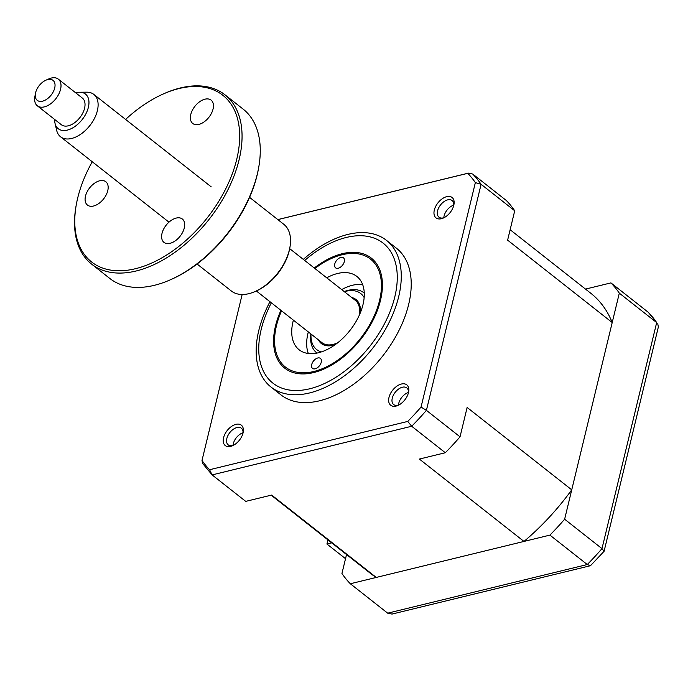 <?xml version="1.0" encoding="UTF-8"?>
<svg xmlns="http://www.w3.org/2000/svg" width="693" height="693" viewBox="0 0 693 693"><rect width="100%" height="100%" fill="white"/><g stroke="black" fill="none" stroke-linecap="round" stroke-linejoin="round"><path stroke-width="1.04" d="M311.685 364.639A6.367 3.812 -51.8 0 0 312.534 368.39A6.367 3.812 -51.8 0 0 317.455 367.697A6.367 3.812 -51.8 0 0 321.266 362.153A6.367 3.812 -51.8 0 0 320.417 358.394A6.367 3.812 -51.8 0 0 315.497 359.087A6.367 3.812 -51.8 0 0 311.685 364.639M334.736 264.094A6.367 3.812 -51.8 0 0 335.594 267.844A6.367 3.812 -51.8 0 0 340.506 267.151A6.367 3.812 -51.8 0 0 344.317 261.599A6.367 3.812 -51.8 0 0 343.468 257.848A6.367 3.812 -51.8 0 0 338.548 258.541A6.367 3.812 -51.8 0 0 334.736 264.094M281.566 310.845A68.728 41.19 -51.8 0 0 276.256 326.568A68.728 41.19 -51.8 0 0 275.58 329.851A68.728 41.19 -51.8 0 0 316.138 370.885A68.728 41.19 -51.8 0 0 379.747 299.679A68.728 41.19 -51.8 0 0 331.982 258.238A68.728 41.19 -51.8 0 0 314.899 268.512M326.732 277.824A46.665 27.963 128.2 0 1 356.878 276.455A46.665 27.963 128.2 0 1 363.141 303.993A46.665 27.963 128.2 0 1 335.178 344.681A46.665 27.963 128.2 0 1 299.125 349.783A46.665 27.963 128.2 0 1 292.87 322.254A46.665 27.963 128.2 0 1 293.39 320.157M308.316 353.482A46.665 27.963 128.2 0 1 307.813 334.017A46.665 27.963 128.2 0 1 308.333 331.93M341.675 289.596A46.665 27.963 128.2 0 1 362.63 284.528M346.535 554.53L341.944 573.492A199.402 119.491 -51.8 0 0 350.329 583.757L549.913 535.109A199.402 119.491 -51.8 0 0 564.63 519.213L619.317 293.156A199.402 119.491 -51.8 0 0 610.931 282.891L648.293 312.309L656.678 322.583A199.402 119.491 -51.8 0 0 648.293 312.309M619.317 293.156L656.678 322.583L601.983 548.631L564.63 519.213M549.913 535.109L587.274 564.535A199.402 119.491 -51.8 0 0 601.983 548.631L604.079 551.307L658.35 326.992L657.752 323.718M350.329 583.757L387.69 613.175L587.274 564.535L590.479 565.705L604.079 551.307M327.928 539.873L326.923 544.031L331.713 542.862M326.923 544.031L345.53 558.679M610.931 282.891L585.498 289.094M590.479 565.705L391.987 614.085L387.69 613.175M235.966 424.341A12.985 7.779 -51.8 0 0 223.562 437.742A12.985 7.779 -51.8 0 0 230.63 446.396A12.985 7.779 -51.8 0 0 232.545 445.738A12.985 7.779 -51.8 0 0 243.2 432.207A12.985 7.779 -51.8 0 0 235.966 424.341M243 433.142A10.603 6.358 -51.8 0 0 241.355 428.213A10.603 6.358 -51.8 0 0 236.971 427.538A10.603 6.358 -51.8 0 0 227.962 435.49A10.603 6.358 -51.8 0 0 228.231 444.88A10.603 6.358 -51.8 0 0 232.614 445.556A10.603 6.358 -51.8 0 0 233.411 445.322M233.073 445.426A10.603 6.358 128.2 0 1 243.026 432.787M446.716 196.656A12.985 7.779 -51.8 0 0 434.32 210.057A12.985 7.779 -51.8 0 0 441.38 218.711A12.985 7.779 -51.8 0 0 443.303 218.052A12.985 7.779 -51.8 0 0 453.95 204.522A12.985 7.779 -51.8 0 0 446.716 196.656M453.75 205.457A10.603 6.358 -51.8 0 0 452.105 200.528A10.603 6.358 -51.8 0 0 447.721 199.853A10.603 6.358 -51.8 0 0 438.712 207.813A10.603 6.358 -51.8 0 0 438.981 217.195A10.603 6.358 -51.8 0 0 443.364 217.871A10.603 6.358 -51.8 0 0 444.161 217.637M443.823 217.741A10.603 6.358 128.2 0 1 453.776 205.111M401.386 384.026A12.985 7.779 -51.8 0 0 388.99 397.427A12.985 7.779 -51.8 0 0 396.058 406.072A12.985 7.779 -51.8 0 0 397.973 405.414A12.985 7.779 -51.8 0 0 408.627 391.891A12.985 7.779 -51.8 0 0 401.386 384.026M408.42 392.827A10.603 6.358 -51.8 0 0 406.782 387.898A10.603 6.358 -51.8 0 0 402.399 387.222A10.603 6.358 -51.8 0 0 393.381 395.175A10.603 6.358 -51.8 0 0 393.65 404.556A10.603 6.358 -51.8 0 0 398.033 405.232A10.603 6.358 -51.8 0 0 398.83 404.998M398.492 405.11A10.603 6.358 128.2 0 1 408.446 392.472M269.975 301.715A93.338 55.934 -51.8 0 0 270.972 387.015L280.925 394.854A93.338 55.934 -51.8 0 0 319.499 400.797A93.338 55.934 -51.8 0 0 398.813 330.786A93.338 55.934 -51.8 0 0 396.422 248.198L386.469 240.358A93.338 55.934 -51.8 0 0 347.895 234.416A93.338 55.934 -51.8 0 0 303.317 259.39M270.972 387.015A93.338 55.934 -51.8 0 0 309.537 392.957A93.338 55.934 -51.8 0 0 388.86 322.947A93.338 55.934 -51.8 0 0 386.469 240.358M314.25 268A70.002 41.952 128.2 0 1 342.385 253.673A70.002 41.952 128.2 0 1 371.318 258.125A70.002 41.952 128.2 0 1 373.111 320.071A70.002 41.952 128.2 0 1 313.617 372.574A70.002 41.952 128.2 0 1 284.693 368.122A70.002 41.952 128.2 0 1 280.916 310.334M277.841 219.62L467.775 173.328A196.977 118.035 128.2 0 1 475.355 182.597L421.049 407.068A196.977 118.035 128.2 0 1 407.753 421.422L209.572 469.733L212.11 474.904L245.729 501.377L271.665 495.062L376.264 577.434A178.188 106.783 128.2 0 1 370.383 573.319L271.171 495.183M460.031 436.833L467.134 407.458L571.734 489.838A178.188 106.783 128.2 0 1 523.977 541.432L419.378 459.061L445.313 452.737A199.402 119.491 -51.8 0 0 460.031 436.833L426.412 410.36A199.402 119.491 128.2 0 1 411.694 426.256L212.11 474.904L202.651 463.496L202.001 460.455L242.152 294.499M445.313 452.737L411.694 426.256L407.753 421.422M510.135 229.738L590.878 293.33A178.188 106.783 128.2 0 1 612.214 322.531L507.614 240.159L514.717 210.785L481.098 184.303L426.412 410.36L421.049 407.068M514.717 210.785A199.402 119.491 -51.8 0 0 506.332 200.511L472.713 174.038L468.416 173.129L277.806 219.586M612.214 322.531L571.734 489.838M523.977 541.432L376.264 577.434M209.572 469.733A196.977 118.035 128.2 0 1 202.001 460.455M475.355 182.597L481.098 184.303A199.402 119.491 128.2 0 0 472.713 174.038M351.749 297.531A27.997 16.779 128.2 0 1 360.299 312.864M335.325 344.577A27.997 16.779 128.2 0 1 331.999 345.512A27.997 16.779 128.2 0 1 318.416 339.865M359.372 315.02A21.214 12.708 -51.8 0 0 359.312 314.44M364.146 297.592A35.638 21.353 -51.8 0 0 347.167 290.999A35.638 21.353 -51.8 0 0 344.36 291.71M311.027 334.043A35.638 21.353 -51.8 0 0 321.379 351.905M317.022 353.066A38.184 22.878 128.2 0 1 310.871 333.922M344.204 291.588A38.184 22.878 128.2 0 1 349.376 290.081A38.184 22.878 128.2 0 1 364.258 293.078M336.625 343.252A21.214 12.708 -51.8 0 0 337.196 343.174M54.721 119.499A22.046 13.21 -51.8 0 0 54.73 121.136A22.046 13.21 -51.8 0 0 55.059 123.467A22.046 13.21 -51.8 0 0 74.047 127.088A22.046 13.21 -51.8 0 0 88.947 101.628A22.046 13.21 -51.8 0 0 79.652 92.238A22.046 13.21 -51.8 0 0 75.719 92.836M79.652 92.238L86.729 92.178A26.94 16.147 128.2 0 1 93.841 94.421A26.94 16.147 128.2 0 1 98.085 103.655A26.94 16.147 128.2 0 1 84.416 131.341A26.94 16.147 128.2 0 1 60.508 136.746A26.94 16.147 128.2 0 1 56.661 130.353L55.059 123.467M289.674 248.64L355.344 300.364A26.94 16.147 128.2 0 1 359.589 309.598A26.94 16.147 128.2 0 1 359.095 315.644M45.894 80.206L48.805 78.915A16.97 10.17 128.2 0 1 58.325 79.141A16.97 10.17 128.2 0 1 61.001 84.953A16.97 10.17 128.2 0 1 52.382 102.391A16.97 10.17 128.2 0 1 37.327 105.804A16.97 10.17 128.2 0 1 34.65 99.983A16.97 10.17 128.2 0 1 34.884 96.596L35.447 93.468A12.725 7.623 -51.8 0 0 35.274 95.998A12.725 7.623 -51.8 0 0 45.703 99.879A12.725 7.623 -51.8 0 0 55.033 84.737A12.725 7.623 -51.8 0 0 45.894 80.206A12.725 7.623 -51.8 0 0 35.447 93.468M37.327 105.804L61.339 124.714A16.97 10.17 -51.8 0 0 76.395 121.31A16.97 10.17 -51.8 0 0 85.014 103.872A16.97 10.17 -51.8 0 0 82.337 98.051L58.325 79.141M337.742 342.749A26.94 16.147 128.2 0 1 322.002 342.689L256.341 290.973M99.679 180.786A14.848 8.896 128.2 0 1 105.812 181.731A14.848 8.896 128.2 0 1 106.194 194.872A14.848 8.896 128.2 0 1 93.572 206.012A14.848 8.896 128.2 0 1 87.439 205.067A14.848 8.896 128.2 0 1 87.058 191.926A14.848 8.896 128.2 0 1 99.679 180.786M92.264 161.755A106.064 63.557 -51.8 0 0 76.334 204.444A106.064 63.557 -51.8 0 0 135.438 268.711A106.064 63.557 -51.8 0 0 236.755 159.243A106.064 63.557 -51.8 0 0 179.019 88.548A106.064 63.557 -51.8 0 0 163.366 93.936A106.064 63.557 -51.8 0 0 125.598 119.43M163.366 93.936L164.527 93.425A107.761 64.579 128.2 0 1 180.431 87.95A107.761 64.579 128.2 0 1 224.965 94.811A107.761 64.579 128.2 0 1 227.728 190.168A107.761 64.579 128.2 0 1 136.149 270.989A107.761 64.579 128.2 0 1 91.623 264.128A107.761 64.579 128.2 0 1 76.109 205.7L76.334 204.444M91.623 264.128L109.815 278.465A107.761 64.579 -51.8 0 0 154.348 285.325A107.761 64.579 -51.8 0 0 170.253 279.842A107.761 64.579 -51.8 0 0 258.68 167.567A107.761 64.579 -51.8 0 0 243.165 109.139L224.965 94.811M197.072 264.016L231.306 290.973A42.429 25.424 -51.8 0 0 248.839 293.676A42.429 25.424 -51.8 0 0 255.102 291.519A42.429 25.424 -51.8 0 0 289.917 247.314A42.429 25.424 -51.8 0 0 283.809 224.315L249.575 197.349M204.963 99.186A14.848 8.896 128.2 0 1 211.096 100.13A14.848 8.896 128.2 0 1 211.478 113.271A14.848 8.896 128.2 0 1 198.856 124.411A14.848 8.896 128.2 0 1 192.723 123.467A14.848 8.896 128.2 0 1 192.342 110.326A14.848 8.896 128.2 0 1 204.963 99.186M176.195 218.078A14.848 8.896 128.2 0 1 182.337 219.023A14.848 8.896 128.2 0 1 182.718 232.164A14.848 8.896 128.2 0 1 170.097 243.295A14.848 8.896 128.2 0 1 163.955 242.351A14.848 8.896 128.2 0 1 163.583 229.21A14.848 8.896 128.2 0 1 176.195 218.078M289.917 247.314L289.691 248.57A40.731 24.411 128.2 0 1 256.271 291.008L255.102 291.519M258.68 167.567L258.454 168.823A106.064 63.557 128.2 0 1 171.422 279.331L170.253 279.842M271.353 302.798A89.094 53.387 -51.8 0 0 309.693 388.79A89.094 53.387 -51.8 0 0 394.811 296.838A89.094 53.387 -51.8 0 0 346.309 237.456A89.094 53.387 -51.8 0 0 304.686 260.473M93.841 94.421L211.192 186.833M60.508 136.746L168.971 222.167"/></g></svg>
